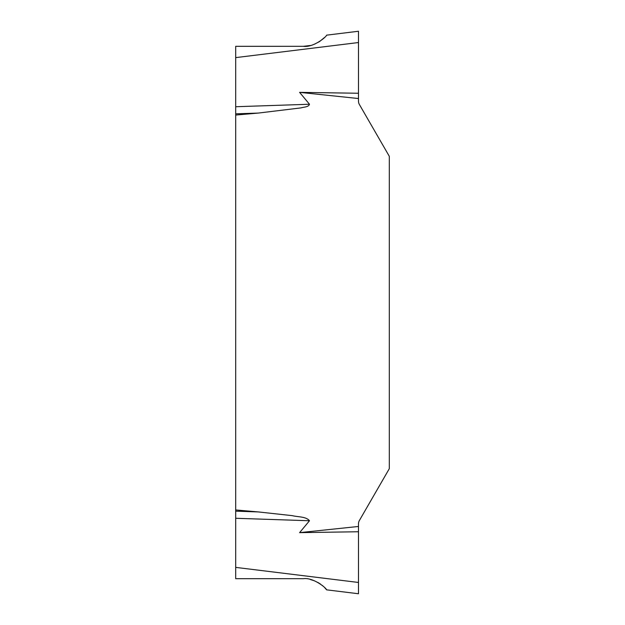 <?xml version="1.0" encoding="UTF-8"?>
<svg xmlns="http://www.w3.org/2000/svg" width="625" height="625" viewBox="0 0 625 625"><rect width="100%" height="100%" fill="white"/><g stroke="black" fill="none" stroke-linecap="round" stroke-linejoin="round"><path stroke-width="0.94" d="M235.688 509.945L235.688 511.164L258.25 511.922L235.688 509.945L235.688 115.055L258.25 113.078L235.688 113.836L235.688 115.055M258.25 511.922L292.328 515.656C297.836 517.086 306.055 516.445 309.5 520.75L299.602 532.641L358.477 526.469L358.477 523.891A6.758 6.758 0 0 1 359.383 520.508L389.312 468.672L389.312 156.328L359.383 104.492A6.758 6.758 0 0 1 358.477 101.109L358.477 98.531L299.602 92.359L309.5 104.25C308.617 107.18 303.719 106.984 300.992 107.891L258.25 113.078M235.773 578.68L303.414 578.68L235.688 578.672L235.688 567.383L358.477 582.461L358.477 531.75L299.602 532.641M358.477 531.75L358.477 526.469M299.602 92.359L358.477 93.25L358.477 42.539L235.688 57.617L235.688 113.836M358.477 98.531L358.477 93.25M235.688 57.617L235.688 46.328L303.414 46.32L235.773 46.32M235.688 511.164L235.688 567.383M310.297 45.508L303.414 46.32C313.219 47.688 325.992 37.281 326.633 35.156L358.477 31.25L358.477 42.539M358.477 582.461L358.477 593.75L326.633 589.844L324.672 587.625M235.688 106.727L309.5 104.25M314.531 44.156L319.531 41.57L324.672 37.375M309.5 520.75L235.688 518.273M323.609 586.594L322.117 585.297M320.508 584.086L317.773 582.383M314.531 580.844L310.297 579.492M303.414 578.68C313.156 577.305 326.008 587.719 326.633 589.844"/></g></svg>
